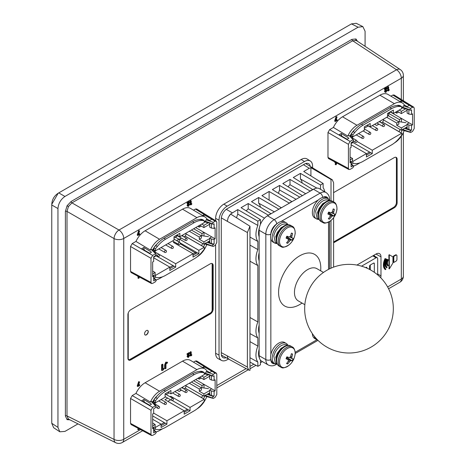 <?xml version="1.0" encoding="UTF-8"?>
<svg xmlns="http://www.w3.org/2000/svg" width="466" height="466" viewBox="0 0 466 466"><rect width="100%" height="100%" fill="white"/><g stroke="black" fill="none" stroke-linecap="round" stroke-linejoin="round"><path stroke-width="0.7" d="M388.324 265.329A5.231 3.023 -60 0 1 387.467 263.086A5.231 3.023 -60 0 1 388.324 259.859L387.531 259.451A5.959 3.437 120 0 0 386.541 263.144A5.959 3.437 120 0 0 387.531 265.702L387.945 265.917L388.324 265.329M388.324 259.859L387.945 259.708A5.936 3.425 120 0 0 386.966 263.372A5.936 3.425 120 0 0 387.945 265.917M401.313 99.468L401.313 78.212A6.978 4.031 0 0 0 403.358 75.358A6.978 6.978 0 0 0 400.224 69.539L356.286 40.495L352.692 40.775L71.939 202.867L68.438 206.543L67.005 211.413L67.005 415.911L68.438 419.103L115.679 442.7A6.978 6.978 0 0 0 122.284 442.502A6.978 4.031 -120 0 0 123.735 439.304L140.534 429.605M138.652 384.899L139.317 384.514L139.765 385.405L137.744 386.57L137.208 386.011L138.658 381.625L139.619 381.969L138.396 385.662L139.765 384.869M388.667 89.519L389.302 89.769L389.005 90.474L388.161 90.963L387.625 90.754L387.625 86.956L388.213 86.612L388.667 86.973L388.667 90.142L389.302 89.769M385.038 91.773L386.157 88.954L384.998 89.623L384.998 89.093L387.106 87.876L385.545 91.435L386.017 91.715L385.522 91.383L385.976 90.439L386.57 90.095L387.019 90.456L385.982 92.32L385.365 92.419L384.502 91.517L385.225 89.425M385.365 92.419L384.502 91.517M384.998 89.623L384.462 89.414L384.462 88.779L386.652 87.515L387.106 87.876M336.079 119.879L336.749 119.494L337.198 120.385L335.176 121.556L334.64 120.991L336.091 116.611L337.052 116.954L335.823 120.647L337.198 119.855M191.235 203.502L191.875 203.753L191.578 204.463L190.728 204.947L190.192 204.737L190.192 200.939L190.786 200.596L191.235 200.957L191.235 204.125L191.875 203.753M187.612 205.756L188.724 202.943L187.565 203.607L187.565 203.077L189.674 201.86L188.113 205.419L188.584 205.704L188.095 205.366L188.549 204.423L189.138 204.079L189.586 204.44L188.555 206.304L187.938 206.409L187.07 205.5L187.792 203.415M187.938 206.409L187.07 205.5M187.565 203.607L187.029 203.397L187.029 202.768L189.225 201.498L189.674 201.86M138.652 233.862L139.317 233.478L139.765 234.375L137.744 235.54L137.208 234.975L138.658 230.594L139.619 230.938L138.396 234.631L139.765 233.839M336.796 163.007L336.178 164.748L335.182 164.515L335.642 163.211L335.328 162.215M335.736 164.748L336.318 163.083L335.118 162.978L334.798 161.929M139.084 428.819L138.751 429.768L137.755 429.536L138.175 428.336M385.108 258.502A10.421 6.017 120 0 0 385.108 269.441L385.522 269.657L385.906 269.068A9.699 5.598 -60 0 1 385.906 258.91L385.522 258.764A10.403 6.006 120 0 0 385.522 269.657M396.426 255.053A1.491 0.862 120 0 0 396.257 254.873A1.491 0.862 120 0 0 395.494 254.937L393.386 256.154L393.386 262.236L393.811 262.445L395.908 261.24A1.468 0.85 120 0 0 396.945 259.44L396.945 255.793A1.468 0.85 120 0 0 396.659 255.129A1.468 0.85 120 0 0 395.908 255.193L393.811 256.399L393.811 262.445M130.544 271.428L150.99 282.425L151.497 283.514L131.057 272.523L130.544 271.428L130.544 246.491L132.216 243.596L135.967 241.435A15.96 9.215 -60 0 1 145.107 230.769L182.509 209.176A15.96 9.215 -60 0 1 190.536 208.413L204.894 216.911A15.78 9.11 -60 0 1 207.079 219.282L206.141 219.824L213.294 222.323L215.135 221.263L195.394 209.053L193.483 210.16M206.141 244.178L213.294 246.45L215.135 245.39L216.806 242.495L216.806 222.224L216.34 221.158L196.6 208.949L195.394 209.053M380.739 277.748A6.978 4.031 120 0 0 380.978 275.855L380.978 256.859A6.978 4.031 120 0 0 379.493 253.638A6.978 4.031 120 0 0 376.045 254.011L356.892 265.067M333.604 242.809L394.248 207.795A4.072 2.353 120 0 0 397.131 202.809L397.131 159.273A4.072 2.353 120 0 0 396.158 157.345A4.072 2.353 120 0 0 394.248 157.613L333.604 192.627M127.911 358.238A4.072 2.353 120 0 0 128.633 360.026A4.072 2.353 120 0 0 130.795 359.903L210.282 314.008A4.072 2.353 120 0 0 213.166 309.022L213.166 265.486A4.072 2.353 120 0 0 212.193 263.558A4.072 2.353 120 0 0 210.282 263.826L130.795 309.715A4.072 2.353 120 0 0 127.911 314.707L127.911 358.238M327.977 157.444L348.417 168.436L348.929 169.531L328.489 158.539L327.977 157.444L327.977 132.507L329.648 129.612L333.4 127.445A15.96 9.215 -60 0 1 342.533 116.785L379.936 95.192A15.96 9.215 -60 0 1 387.962 94.429L402.327 102.928A15.78 9.11 -60 0 1 404.511 105.299L403.568 105.84L410.721 108.339L412.567 107.273L392.826 95.07L390.91 96.171M403.568 130.195L410.721 132.466L412.567 131.4L414.239 128.505L414.239 108.24L413.767 107.168L394.026 94.965L392.826 95.07M130.544 423.413L150.99 434.405L151.497 435.5L131.057 424.509L130.544 423.413L130.544 398.477L132.216 395.582L135.967 393.415A15.96 9.215 -60 0 1 145.107 382.755L182.509 361.162A15.96 9.215 -60 0 1 190.536 360.399L204.894 368.897A15.78 9.11 -60 0 1 207.079 371.268L206.141 371.81L213.294 374.309L215.135 373.243L195.394 361.034L193.483 362.14M206.141 396.164L213.294 398.436L215.135 397.37L216.806 394.475L216.806 374.21L216.34 373.138L196.6 360.929L195.394 361.034M392.943 256.894L389.623 254.978L389.285 255.327L389.349 268.876L392.943 262.958L392.943 256.894L389.221 254.721L388.86 255.1L389.075 268.632M386.32 258.974A8.19 4.73 120 0 0 386.32 267.571L386.733 267.787L387.112 267.199A7.468 4.311 -60 0 1 387.112 259.387L386.733 259.236A8.172 4.718 120 0 0 386.733 267.787M228.561 358.971L227.146 359.787A11.469 6.623 -60 0 1 221.554 360.434L218.187 358.674A11.633 6.716 -60 0 1 215.63 353.269L215.63 245.017M215.63 220.721L215.63 218.385A11.633 6.716 -60 0 1 223.861 204.137L301.187 159.494A11.633 6.716 -60 0 1 307.146 159.005L310.35 161.044A11.469 6.623 -60 0 1 312.587 166.211L312.587 167.836M165.18 368.833L165.18 365.099L166.315 362.432L167.609 362.437L166.997 363.439L166.315 363.358L165.978 364.4L165.978 368.373L165.18 368.833L164.644 368.623L164.644 364.843L165.826 362.094L167.609 362.437L167.172 362.123M162.943 368.658L163.502 368.332L163.915 368.711L163.444 369.835L162.139 370.587L161.603 370.377L161.603 364.68L162.488 364.167L162.943 364.529L162.943 369.276L163.915 368.711M187.612 356.793L188.724 353.974L187.565 354.643L187.565 354.108L189.674 352.89L188.113 356.455L188.584 356.735L188.095 356.403L188.549 355.453L189.138 355.115L189.586 355.476L188.555 357.335L187.938 357.439L187.07 356.531L187.792 354.445M187.938 357.439L187.07 356.531M187.565 354.643L187.029 354.434L187.029 353.799L189.225 352.535L189.674 352.89M191.235 354.539L191.875 354.789L191.578 355.494L190.728 355.983L190.192 355.774L190.192 351.97L190.786 351.632L191.235 351.993L191.235 355.156L191.875 354.789M139.369 276.996L138.903 278.319L137.907 278.085L138.367 276.781L138.035 276.274M138.891 276.734L137.843 276.548L137.493 275.988M222.562 355.75A8.143 4.701 -60 0 1 221.635 355.937M306.494 163.356A8.143 4.701 -60 0 1 306.797 164.259M193.017 253.964L195.312 252.642A11.673 6.74 120 0 0 196.128 252.123M201.609 245.64A11.673 6.74 120 0 0 202.582 243.433M201.341 219.608A11.673 6.74 120 0 0 201.114 219.469A11.673 6.74 120 0 0 200.782 219.305M143.883 247.469L141.687 248.739L149.33 253.463L151.526 252.199L143.883 247.469L143.813 250.056M151.992 249.566L156.273 254.261L155.423 255.735L153.669 256.749L153.669 261.403L152.662 261.985L152.662 276.804L153.669 276.221L152.662 274.427M143.883 249.887L149.708 253.248M151.497 283.514L152.662 283.386L155.423 281.79L156.273 280.357L155.423 279.862L153.669 280.876L153.669 276.221M154.24 276.688A12.32 7.112 -60 0 1 153.669 276.466M156.273 280.316L153.669 277.352M169.822 267.356L172.962 265.544M204.889 243.631A12.32 7.112 -60 0 1 203.543 246.84M211.43 243.631L211.43 239.011L214.104 239.431L214.104 244.05L211.43 243.631L209.758 242.67L209.688 238.004L211.43 239.011M193.664 228.754L201.982 233.553L201.947 235.691M195.673 227.594L203.992 232.4L201.982 233.553M205.29 243.724L205.395 242.949M212.444 245.996L205.29 243.456M207.102 242.361L213.294 244.522L212.444 245.955M209.758 242.67L208.086 241.79M213.294 244.522L214.104 244.05M209.688 238.004L211.692 236.845L215.135 238.831L214.104 239.431M204.236 221.752L205.29 221.979L205.29 221.525L213.294 224.257L214.104 223.785L214.104 228.41L211.43 228.06L211.43 223.93M209.747 223.395L209.688 227.123L211.43 228.06M214.104 228.41L215.135 227.816L215.135 238.831M209.717 225.043L209.007 224.647M203.986 236.006L203.992 232.383L211.692 236.845M212.444 223.797L205.29 221.263L206.141 219.824M204.236 220.826A12.32 7.112 -60 0 1 204.941 221.921L213.294 224.257M199.168 219.544A12.32 7.112 -60 0 1 201.79 219.393A12.32 7.112 -60 0 1 203.858 220.43M152.574 250.166A12.32 7.112 -60 0 1 157.345 243.689M156.273 254.261L151.293 249.56L152.143 250.015M132.216 243.596L152.662 255.397L150.99 258.292L130.544 246.491M150.99 282.425L150.99 258.292M152.662 255.397L155.423 253.807M162.669 276.74L159.558 278.54A15.78 9.11 -60 0 1 156.139 279.891M206.729 244.633A15.78 9.11 -60 0 1 197.036 256.9M205.611 244.277L213.294 246.45M209.752 242.378L208.36 241.627M216.34 221.158L215.135 221.263M213.294 222.323L212.444 223.762M206.881 218.933L209.683 220.552L211.896 219.27L203.986 214.704L203.986 216.375M203.986 214.704L202.553 215.525M151.293 249.56L150.396 250.079A15.78 9.11 -60 0 1 159.558 239.256L196.955 217.663A15.78 9.11 -60 0 1 204.894 216.911M150.396 250.079L135.967 241.435M374.326 272.307L374.326 263.546A1.06 0.612 120 0 0 374.111 263.069A1.06 0.612 120 0 0 373.575 263.115L370.284 265.014L370.284 269.808M365.082 46.309L365.082 31.245L362.863 26.626L356.205 23.3L351.451 23.894L58.163 193.244L51.784 204.294L51.761 204.988L51.761 423.285L53.625 427.695L59.834 431.801L64.943 431.411L77.991 423.879M51.837 203.805C52.186 199.442 54.161 196.023 57.767 193.536M362.863 26.626L358.092 27.209L64.943 196.46C60.726 199.401 58.401 203.438 57.953 208.564L57.953 427.38L59.834 431.801M399.036 131.651A11.673 6.74 120 0 0 400.009 129.449M388.661 115.964L388.661 113.366L390.671 111.892M398.774 105.625A11.673 6.74 120 0 0 398.541 105.485A11.673 6.74 120 0 0 398.214 105.322M201.609 397.62A11.673 6.74 120 0 0 202.582 395.413M201.341 371.594A11.673 6.74 120 0 0 201.114 371.454A11.673 6.74 120 0 0 200.782 371.286M366.923 268.148L366.923 267.822A1.06 0.612 120 0 0 366.707 267.344A1.06 0.612 120 0 0 366.171 267.391L365.734 267.641M370.284 265.014A1.06 0.612 120 0 0 369.532 266.313L369.532 269.406M341.316 133.486L339.114 134.756L346.762 139.48L348.952 138.216L341.316 133.486L341.246 136.072M349.418 135.577L353.7 140.278L352.855 141.751L351.102 142.759L351.102 147.413L350.088 148.002L350.088 162.815L351.102 162.232L350.088 160.444M341.31 135.903L347.135 139.264M348.929 169.531L350.088 169.403L352.855 167.807L353.7 166.374L352.855 165.879L351.102 166.886L351.102 162.232M351.673 162.704A12.32 7.112 -60 0 1 351.102 162.483M353.7 166.333L351.102 163.368M366.416 153.856L369.555 152.038M402.321 129.647A12.32 7.112 -60 0 1 400.976 132.851M408.857 129.647L408.857 125.022L411.536 125.441L411.536 130.066L408.857 129.647L407.185 128.68L407.115 124.02L408.857 125.022M388.661 113.366L399.414 119.57L399.379 121.702M390.671 112.207L401.418 118.411L399.414 119.57M402.723 129.74L402.828 128.96M409.876 132.012L402.723 129.472M404.529 128.371L410.721 130.538L409.876 131.971M407.185 128.68L405.519 127.801M410.721 130.538L411.536 130.066M407.115 124.02L409.125 122.861L412.567 124.847L411.536 125.441M401.669 107.763L402.717 107.996L402.723 107.541L410.721 110.267L411.536 109.801L411.536 114.426L408.857 114.071L408.857 109.947M407.173 109.411L407.115 113.133L408.857 114.071M411.536 114.426L412.567 113.826L412.567 124.847M407.15 111.054L406.439 110.658M401.418 118.411L409.125 122.861M409.876 109.813L402.723 107.273L403.568 105.84M401.669 106.842A12.32 7.112 -60 0 1 402.374 107.931L410.721 110.267M396.595 105.561A12.32 7.112 -60 0 1 399.216 105.409A12.32 7.112 -60 0 1 401.284 106.44M350.001 136.177A12.32 7.112 -60 0 1 354.777 129.705M143.883 399.455L141.687 400.725L149.33 405.449L151.526 404.179L143.883 399.455L143.813 402.036M151.992 401.546L156.273 406.241L155.423 407.715L153.669 408.729L153.669 413.383L152.662 413.965L152.662 428.784L153.669 428.202L152.662 426.413M143.883 401.873L149.708 405.228M151.497 435.5L152.662 435.372L155.423 433.776L156.273 432.337L155.423 431.842L153.669 432.856L153.669 428.202M154.24 428.673A12.32 7.112 -60 0 1 153.669 428.446M156.273 432.302L153.669 429.332M161.079 424.386L164.218 422.575M184.186 411.047L187.326 409.23M204.889 395.617A12.32 7.112 -60 0 1 203.543 398.82M211.43 395.617L211.43 390.991L214.104 391.411L214.104 396.036L211.43 395.617L209.758 394.65L209.688 389.984L211.43 390.991M193.664 380.734L201.982 385.539L201.947 387.671M195.673 379.58L203.992 384.38L201.982 385.539M205.29 395.704L205.395 394.929M212.444 397.976L205.29 395.442M207.102 394.341L213.294 396.502L212.444 397.941M209.758 394.65L208.086 393.77M213.294 396.502L214.104 396.036M209.688 389.984L211.692 388.825L215.135 390.817L214.104 391.411M204.236 373.732L205.29 373.965L205.29 373.511L213.294 376.237L214.104 375.771L214.104 380.39L211.43 380.04L211.43 375.911M209.747 375.375L209.688 379.103L211.43 380.04M214.104 380.39L215.135 379.796L215.135 390.817M209.717 377.023L209.007 376.627M203.992 384.38L211.692 388.825M212.444 375.782L205.29 373.243L206.141 371.81M204.236 372.812A12.32 7.112 -60 0 1 204.941 373.901L213.294 376.237M199.168 371.53A12.32 7.112 -60 0 1 201.79 371.373A12.32 7.112 -60 0 1 203.858 372.41M152.574 402.146A12.32 7.112 -60 0 1 157.345 395.675M377.687 274.899L377.687 258.758A2.324 1.346 120 0 0 377.221 257.704A2.324 1.346 120 0 0 376.045 257.809L361.552 266.173M353.7 140.278L349.57 136.031M329.648 129.612L350.088 141.414L348.417 144.309L327.977 132.507M348.417 168.436L348.417 144.309M350.088 141.414L352.855 139.817M360.102 162.756L356.985 164.55A15.78 9.11 -60 0 1 353.572 165.908M404.162 130.649A15.78 9.11 -60 0 1 394.469 142.911M403.038 130.294L410.721 132.466M401.418 122.022L401.418 118.399M407.185 128.389L405.793 127.643M413.767 107.168L412.567 107.273M410.721 108.339L409.876 109.772M404.313 104.949L407.115 106.563L409.329 105.287L401.418 100.714L401.418 102.392M401.418 100.714L399.985 101.541M348.725 135.577L347.822 136.095A15.78 9.11 -60 0 1 356.985 125.272L394.387 103.679A15.78 9.11 -60 0 1 402.327 102.928M156.273 406.241L155.423 405.787L151.293 401.546L152.143 402.001M132.216 395.582L152.662 407.383L150.99 410.278L130.544 398.477M150.99 434.405L150.99 410.278M152.662 407.383L155.423 405.787M162.669 428.726L159.558 430.52A15.78 9.11 -60 0 1 156.139 431.871M206.729 396.618A15.78 9.11 -60 0 1 197.036 408.88M205.611 396.263L213.294 398.436M203.986 387.986L203.992 384.368M209.752 394.358L208.36 393.613M216.34 373.138L215.135 373.243M213.294 374.309L212.444 375.742M206.881 370.913L209.683 372.532L211.896 371.256L203.986 366.684L203.986 368.356M203.986 366.684L202.553 367.511M151.293 401.546L150.396 402.065A15.78 9.11 -60 0 1 159.558 391.242L196.955 369.649A15.78 9.11 -60 0 1 204.894 368.897M347.822 136.095L333.4 127.445M150.396 402.065L135.967 393.415M128.354 359.752A3.99 2.307 120 0 0 130.136 359.455L209.624 313.56A3.99 2.307 120 0 0 210.469 312.931M212.117 310.403A3.99 2.307 120 0 0 212.449 308.673L212.449 265.137A3.99 2.307 120 0 0 211.814 263.447M333.604 241.988L393.589 207.353A3.99 2.307 120 0 0 396.415 202.465L396.415 158.929A3.99 2.307 120 0 0 395.78 157.24M374.285 255.921L374.285 255.024M393.811 256.399L393.386 256.154M387.945 259.708L387.531 259.451M387.112 259.387L386.733 259.236M385.906 258.91L385.522 258.764M226.156 357.678A8.306 4.794 -60 0 1 222.894 357.556A8.306 4.794 -60 0 1 221.274 353.81L221.274 218.927A8.306 4.794 -60 0 1 227.146 208.756L304.473 164.114A8.306 4.794 -60 0 1 308.527 163.642A8.306 4.794 -60 0 1 310.263 166.403M221.554 360.434A11.469 6.623 -60 0 1 219.037 355.104L219.037 220.22A11.469 6.623 -60 0 1 227.146 206.17L304.473 161.527A11.469 6.623 -60 0 1 310.35 161.044M166.315 363.358L166.997 363.439L166.502 363.23M166.315 362.432L165.826 362.094M162.139 370.587L162.139 364.989L161.603 364.68M162.139 364.989L162.943 364.529M188.113 356.455L188.584 356.735L189.085 355.768L188.549 355.453M187.565 354.108L187.029 353.799M189.085 355.768L189.586 355.476M190.728 355.983L190.728 352.284L190.192 351.97M190.728 352.284L191.235 351.993M138.303 429.763L138.705 428.621M138.46 278.319L138.996 276.792M335.805 162.261L336.277 162.57L335.805 162.261M335.304 162.512L334.763 162.25M137.744 235.54L139.171 230.938L138.658 230.594M139.171 230.938L139.619 230.938M137.744 235.248L137.208 234.975M188.113 205.419L188.584 205.704L189.085 204.731L188.549 204.423M187.565 203.077L187.029 202.768M189.085 204.731L189.586 204.44M190.728 204.947L190.728 201.248L190.192 200.939M190.728 201.248L191.235 200.957M335.176 121.556L336.603 116.949L336.091 116.611M336.603 116.949L337.052 116.954M335.176 121.259L334.64 120.991M385.545 91.435L386.017 91.715L386.512 90.748L385.976 90.439M384.998 89.093L384.462 88.779M386.512 90.748L387.019 90.456M388.161 90.963L388.161 87.264L387.625 86.956M388.161 87.264L388.667 86.973M137.744 386.57L139.171 381.969L138.658 381.625M139.171 381.969L139.619 381.969M137.744 386.279L137.208 386.011M249.98 237.095L257.849 241.435L257.849 249.555L249.98 245.128M249.98 261.222L257.849 265.562L257.849 321.942L249.98 317.509M249.98 333.604L257.849 337.943L257.849 346.069L249.98 341.636M296.079 199.297L279.548 189.994A19.776 11.417 120 0 0 278.464 193.332M302.236 195.743L299.638 197.24M299.638 197.048L279.548 185.451L279.548 189.994M281.342 207.807L261.944 195.615L269.103 191.479L269.103 200.036M324.773 191.776A19.292 11.137 120 0 0 323.136 187.74L323.136 183.482L303.733 171.488L309.267 168.29L303.459 164.696M260.447 224.35L260.447 219.672L257.849 221.175L257.849 225.428L237.759 214.121A19.776 11.417 120 0 0 236.582 217.808M257.849 221.175L237.759 209.578L237.759 214.121M249.98 357.731L257.849 362.07L257.849 366.328L249.98 362.099M257.849 366.328L260.447 364.826L260.447 360.148M260.447 219.672L241.05 207.679L248.209 203.543L248.209 208.844A9.308 5.371 120 0 0 246.293 210.917M302.236 195.545L282.839 183.552L289.998 179.416L289.998 184.717A9.308 5.371 120 0 0 288.081 186.79M316.932 188.124L300.442 179.031L300.442 173.387L293.289 177.517L312.686 189.511L310.082 191.013L289.998 179.416M323.136 183.482L320.532 184.985L320.532 189.33M320.532 184.985L300.442 173.387M274.375 211.826L258.653 203.159L258.653 197.514L251.5 201.644L270.897 213.638L268.294 215.141L248.209 203.543M281.342 207.609L278.744 209.304M278.744 209.112L258.653 197.514M260.407 207.154A15.122 8.732 120 0 0 258.653 203.159M248.209 208.844L264.496 218.181M237.759 209.578L230.583 214.045L228.2 217.505L227.292 221.321L221.338 217.884M249.98 226.237L247.382 232.517L247.382 367.074L248.762 370.068L249.98 370.348L249.98 226.237L230.583 214.045L229.249 215.642M279.548 185.451L272.394 189.58L291.792 201.574L289.188 203.077L269.103 191.479M302.195 183.027A15.122 8.732 120 0 0 300.442 179.031M289.998 184.717L305.719 193.728M305.673 163.56L312.82 167.981L310.915 167.667L310.915 175.927M333.604 201.918L333.604 182.736L332.299 179.789L331 179.462L310.915 167.667L309.267 168.29M333.604 267.117L333.604 217.686M259.148 355.377L258.63 355.104M221.274 352.64L227.292 355.873L227.525 357.463L228.2 358.639L229.249 359.286M248.762 370.068L221.397 355.121M331 179.462L331 200.712M331 220.453L331 268.177M257.849 249.555A19.292 11.137 120 0 0 257.849 265.562M257.849 321.942A19.292 11.137 120 0 0 257.849 337.943M257.849 346.069A19.292 11.137 120 0 0 257.849 362.07M259.48 358.226A15.611 9.011 -60 0 1 259.148 349.203M259.148 333.307A15.611 9.011 -60 0 1 259.148 325.076M259.148 260.925A15.611 9.011 -60 0 1 259.148 252.694M259.148 236.798A15.611 9.011 -60 0 1 259.48 227.391M257.849 225.428A19.292 11.137 120 0 0 257.849 241.435M155.469 248.803L155.469 250.807L174.004 240.107L174.004 236.728L179.853 233.35L179.853 236.728L204.236 222.649L204.236 220.645L202.355 220.482A23.265 13.432 120 0 0 194.13 222.684L165.576 239.169A23.265 13.432 120 0 0 157.351 246.467L155.469 248.803L153.873 247.883L155.755 245.541A23.265 13.432 -60 0 1 163.98 238.248L165.576 239.169M176.929 235.039L179.853 236.728M155.469 250.807L153.873 249.887L153.873 249.409A11.12 6.419 120 0 0 153.745 249.642L153.867 249.887M169.822 268.643L174.08 266.185L156.081 255.799L156.081 255.321M153.669 257.185L156.081 255.799M176.346 244.097L177.179 243.613M153.873 275.517L153.873 276.478L155.469 277.398L155.469 275.4L169.822 267.111L169.822 270.484L175.676 267.111L175.676 263.733L193.017 253.72L193.017 257.098L198.865 253.72L197.269 252.799L193.017 255.251M155.469 277.398L157.351 277.567A23.265 13.432 120 0 0 165.576 275.359L194.13 258.875A23.265 13.432 120 0 0 202.355 251.582L204.236 249.24L204.236 247.236L185.159 236.221M198.865 253.72L198.865 250.341L204.236 247.236M175.676 263.733L155.894 252.525M174.249 241.93L173.422 242.407L193.017 253.72M176.579 240.584L178.886 239.256A6.984 4.031 120 0 0 179.27 239.011L179.62 239.227L181.49 238.143M177.33 235.744A6.984 4.031 -60 0 1 175.443 237.27L174.004 238.097M153.658 249.846L153.366 250.015M154.77 274.998L155.469 275.4M153.669 257.785L169.822 267.111M180.161 242.908L197.269 252.799M201.388 238.056A11.12 6.419 120 0 0 201.405 237.474L201.405 235.819L199.302 237.031L199.302 239.262L201.388 238.056M185.218 236.175A11.12 6.419 120 0 0 186.184 233.967M175.443 237.27L178.886 239.256M183.231 234.777A6.984 4.031 -60 0 1 182.544 236.064M181.117 237.928A6.984 4.031 -60 0 1 179.62 239.209M198.865 250.341L179.62 239.227M183.82 236.804L184.99 236.122M191.415 230.053L201.405 235.819M189.312 231.264L199.302 237.031M152.662 273.938L155.137 272.505L155.137 274.783L153.471 275.75M209.729 240.84L203.91 244.201L203.91 241.918L209.694 238.58M194.13 222.684L192.534 221.764L163.98 238.248M192.534 221.764A23.265 13.432 -60 0 1 200.759 219.556L202.64 219.725L204.236 220.645M153.873 247.883L153.873 249.409M154.042 251.675L155.137 251.04L155.137 252.799M209.729 224.228L203.91 227.589L203.91 225.305L208.116 222.876M174.633 237.736A8.149 4.707 120 0 0 177.132 235.627M203.91 244.201L185.41 233.518M201.772 224.076L203.91 225.305M143.883 248.908L144.658 250.574M155.137 251.04L152.801 249.689M199.302 225.497L199.302 227.158L201.23 226.039M199.302 227.158L197.869 226.325M152.662 271.078L155.137 272.505M208.541 236.711L200.898 235.528M199.302 239.262L203.91 241.918M199.798 225.212L203.91 227.589M179.27 242.139L179.27 239.011M175.676 267.111L174.08 266.185M382.65 122.191A11.12 6.419 120 0 0 383.617 119.983M398.82 124.073A11.12 6.419 120 0 0 398.838 123.49L398.838 121.836L396.735 123.047L396.735 125.272L398.82 124.073M387.52 115.3L398.838 121.836M386.745 117.281L396.735 123.047M351.3 133.899L351.3 135.42A11.12 6.419 120 0 0 351.172 135.658L352.896 136.823L352.896 134.82L351.3 133.899L353.181 131.558A23.265 13.432 -60 0 1 361.406 124.265L363.002 125.185A23.265 13.432 120 0 0 354.777 132.478L352.896 134.82M380.664 120.793A6.984 4.031 -60 0 1 379.982 122.057M378.561 123.927A6.984 4.031 -60 0 1 376.656 125.465L378.945 124.148M351.3 161.533L351.3 162.488L352.896 163.415L352.896 161.411L366.416 153.605L366.416 156.984L372.27 153.605L372.27 150.227L401.669 133.253L401.669 135.256L399.787 137.592A23.265 13.432 120 0 1 391.562 144.891L363.002 161.376A23.265 13.432 120 0 1 354.777 163.578L352.896 163.415M366.416 155.143L370.674 152.685L372.27 153.605M351.102 143.58L353.001 142.485L370.674 152.685M350.088 159.949L352.57 158.522L352.57 160.799L350.904 161.76M407.162 126.857L401.343 130.212L401.343 127.934L407.127 124.597M401.669 106.662L399.787 106.493A23.265 13.432 120 0 0 391.562 108.7L389.966 107.78A23.265 13.432 -60 0 1 398.191 105.572L400.073 105.741L401.669 106.662L401.669 108.665L393.374 113.454L393.374 110.075L387.52 113.454L387.52 116.832L370.179 126.845L370.179 123.467L364.33 126.845L364.33 130.224L352.896 136.823M391.562 108.7L363.002 125.185M389.966 107.78L361.406 124.265M351.469 137.686L352.57 137.051L352.57 138.816M407.162 110.244L401.343 113.605L401.343 111.322L405.548 108.893M357.026 141.431L372.27 150.227M401.669 133.253L382.586 122.232M381.275 122.803L382.423 122.139M368.268 125.942L364.33 128.214M351.084 135.862L350.793 136.031M352.203 161.009L352.896 161.411M366.416 153.605L351.102 144.763M370.179 126.845L367.255 125.156M393.374 113.454L390.444 111.764M401.343 130.212L382.842 119.535M399.199 110.087L401.343 111.322M341.31 134.924L342.085 136.59M352.57 137.051L350.234 135.705M396.735 111.514L396.735 113.168L398.663 112.056M396.735 113.168L395.296 112.341M350.088 157.089L352.57 158.522M405.968 122.721L398.331 121.539M396.735 125.272L401.343 127.934M397.224 111.228L401.343 113.605M351.3 135.42L351.3 135.897M353.001 142.485L353.001 141.647M154.77 426.978L155.469 427.38L161.079 424.142L152.662 419.278M185.218 388.155A11.12 6.419 120 0 0 186.184 385.947M201.388 390.036A11.12 6.419 120 0 0 201.405 389.454L201.405 387.799L199.302 389.017L199.302 391.242L201.388 390.036M191.415 382.033L201.405 387.799M189.312 383.25L199.302 389.017M153.873 399.869L153.873 401.389A11.12 6.419 120 0 0 153.745 401.628L155.469 402.787L155.469 400.789L153.873 399.869L155.755 397.527A23.265 13.432 -60 0 1 163.98 390.234L165.576 391.155A23.265 13.432 120 0 0 157.351 398.447L155.469 400.789M183.231 386.757A6.984 4.031 -60 0 1 182.532 388.062M181.105 389.925A6.984 4.031 -60 0 1 179.229 391.434L181.472 390.135M161.079 425.674L165.337 423.215L166.927 424.142L166.927 420.763L184.186 410.796L184.186 414.175L190.041 410.796L190.041 407.418L204.236 399.222L204.236 401.22L202.355 403.562A23.265 13.432 120 0 1 194.13 410.855L165.576 427.345A23.265 13.432 120 0 1 157.351 429.547L155.469 429.378L155.469 427.38M153.873 427.497L153.873 428.458L155.469 429.378M184.186 412.334L188.445 409.876L190.041 410.796M172.251 400.527L188.445 409.876M167.865 401.372L170.608 399.787M152.662 415.899L165.337 423.215M152.662 425.918L155.137 424.491L155.137 426.769L153.471 427.73M209.729 392.821L203.91 396.182L203.91 393.904L209.694 390.56M204.236 372.631L202.355 372.462A23.265 13.432 120 0 0 194.13 374.664L192.534 373.744A23.265 13.432 -60 0 1 200.759 371.542L202.64 371.711L204.236 372.631L204.236 374.629L170.94 393.857L170.94 390.479L165.092 393.857L165.092 397.23L155.469 402.787M194.13 374.664L165.576 391.155M192.534 373.744L163.98 390.234M154.042 403.655L155.137 403.02L155.137 404.785M209.729 376.208L203.91 379.569L203.91 377.291L208.116 374.862M161.079 424.142L161.079 427.52L166.927 424.142M184.186 410.796L164.941 399.682L167.684 398.098M170.008 396.758L170.789 396.304L190.041 407.418M204.236 399.222L185.159 388.201M183.802 388.795L184.99 388.108M169.205 392.85L166.228 394.568M153.658 401.826L153.366 401.995M153.669 413.109L166.927 420.763M170.94 393.857L168.016 392.168M203.91 396.182L185.41 385.504M201.772 376.056L203.91 377.291M143.883 400.888L144.658 402.56M155.137 403.02L152.801 401.675M199.302 377.483L199.302 379.138L201.23 378.025M199.302 379.138L197.869 378.31M152.662 423.058L155.137 424.491M208.541 388.691L200.898 387.508M199.302 391.242L203.91 393.904M199.798 377.198L203.91 379.569M153.873 401.389L153.873 401.867M170.789 397.207L170.789 396.304M146.406 334.862A2.621 1.515 120 0 0 148.118 332.549A2.621 1.515 120 0 0 147.716 330.452A2.621 1.515 120 0 0 146.406 330.58A2.621 1.515 120 0 0 144.699 332.893A2.621 1.515 120 0 0 145.101 334.99A2.621 1.515 120 0 0 146.406 334.862M145.019 334.938A2.621 1.515 120 0 0 146.242 334.763A2.621 1.515 120 0 0 147.932 332.532A2.621 1.515 120 0 0 147.635 330.411M128.232 313.001L128.232 358.505A2.324 1.346 120 0 0 128.715 359.571A2.324 1.346 120 0 0 129.874 359.455L210.492 312.913A2.324 1.346 120 0 0 212.141 310.065L212.141 264.467A2.324 1.346 120 0 0 211.71 263.436M128.068 313.548L128.068 358.412A2.324 1.346 120 0 0 128.546 359.478A2.324 1.346 120 0 0 128.633 359.519M276.414 364.15A3.547 2.045 -120 0 1 275.965 364.593C273.583 366.107 271.02 366.241 268.282 365L261.595 361.144A11.819 6.827 -60 0 1 259.148 355.733L259.148 230.268A11.819 6.827 -60 0 1 267.507 215.793L313.472 189.254A11.819 6.827 -60 0 1 319.385 188.666L326.072 192.528A11.819 6.827 -60 0 0 320.159 193.116L313.472 189.254M286.934 242.419L287.761 243.258A17.021 14.609 -72.8 0 0 289.374 241.248A17.009 14.161 -30.4 0 0 290.301 240.293A17.009 7.578 16.5 0 0 291.128 240.002A17.021 2.441 30.3 0 0 292.112 240.171A5.569 3.215 120 0 0 292.648 239.221A5.569 3.215 120 0 0 293.062 238.237A17.021 0.728 -157.9 0 1 292.13 237.969A17.009 4.654 -144.8 0 0 291.763 237.322A17.009 12.949 -108.3 0 0 291.926 236.064A17.021 14.609 -72.8 0 0 292.561 233.501A5.569 3.215 120 0 0 292.007 233.204A5.569 3.215 120 0 0 291.768 233.14A5.569 3.215 120 0 0 291.361 233.099A17.021 12.897 109.9 0 1 290.668 235.633A17.009 12.448 143.6 0 1 289.916 236.693A17.009 5.866 -171.9 0 1 288.914 236.879A17.021 0.728 -157.9 0 1 287.015 236.186A5.569 3.215 120 0 0 286.06 238.12A17.021 2.441 30.3 0 0 287.912 238.912A17.009 2.942 43.4 0 1 288.454 239.67A17.009 11.236 79.8 0 1 288.116 240.823A17.021 12.897 109.9 0 1 286.567 242.856A5.569 3.215 120 0 0 287.114 243.153A5.569 3.215 120 0 0 287.761 243.258M292.269 226.307L290.714 225.41A11.633 6.716 120 0 0 290.009 225.09A11.633 6.716 120 0 0 278.452 233.303A11.633 6.716 120 0 0 279.076 245.559L280.637 246.456A11.633 6.716 120 0 1 280.008 234.2A11.633 6.716 120 0 1 291.565 225.987A11.633 6.716 120 0 1 292.269 226.307C295.223 227.257 295.467 234.002 295.019 234.177L295.019 234.177A11.056 6.384 120 0 0 292.199 227.024A11.056 6.384 120 0 0 281.219 234.823A11.056 6.384 120 0 0 282.483 246.77A11.056 6.384 120 0 0 288.821 244.9L288.821 244.9C284.953 247.172 282.524 247.825 281.534 246.864L280.637 246.456A11.633 6.716 120 0 0 281.342 246.776M291.337 233.227L292.561 233.501M290.737 235.423L291.926 236.064M290.05 236.518L291.763 237.322M289.45 236.786L292.13 237.969M286.538 236.495L292.112 240.171M286.66 236.78L291.128 240.002M286.27 237.584L290.301 240.293M288.198 240.561L289.374 241.248M286.229 237.683L287.912 238.912M277.107 243.514A11.633 6.716 -60 0 1 274.62 242.984L272.971 242.035A11.633 6.716 -60 0 1 272.348 229.779A11.633 6.716 -60 0 1 284.61 221.886L286.252 222.835A11.633 6.716 -60 0 1 287.959 224.723M274.62 242.984A11.633 6.716 -60 0 1 273.991 230.728A11.633 6.716 -60 0 1 286.252 222.835M285.792 225.113L281.004 227.74L277.305 232.517L275.779 236.507L276.926 243.17M287.551 224.74L286.456 224.105C282.425 223.348 278.715 225.777 275.33 231.375L273.804 235.365L275.249 242.262L276.973 243.269M286.934 363.055L287.761 363.894A17.021 14.609 -72.8 0 0 289.374 361.884A17.009 14.161 -30.4 0 0 290.301 360.929A17.009 7.578 16.5 0 0 291.128 360.637A17.021 2.441 30.3 0 0 292.112 360.806A5.569 3.215 120 0 0 292.648 359.857A5.569 3.215 120 0 0 293.062 358.872A17.021 0.728 -157.9 0 1 292.13 358.604A17.009 4.654 -144.8 0 0 291.763 357.958A17.009 12.949 -108.3 0 0 291.926 356.7A17.021 14.609 -72.8 0 0 292.561 354.137A5.569 3.215 120 0 0 292.007 353.84A5.569 3.215 120 0 0 291.768 353.776A5.569 3.215 120 0 0 291.361 353.735A17.021 12.897 109.9 0 1 290.668 356.269A17.009 12.448 143.6 0 1 289.916 357.329A17.009 5.866 -171.9 0 1 288.914 357.515A17.021 0.728 -157.9 0 1 287.015 356.822A5.569 3.215 120 0 0 286.06 358.756A17.021 2.441 30.3 0 0 287.912 359.548A17.009 2.942 43.4 0 1 288.454 360.305A17.009 11.236 79.8 0 1 288.116 361.459A17.021 12.897 109.9 0 1 286.567 363.492A5.569 3.215 120 0 0 287.114 363.789A5.569 3.215 120 0 0 287.761 363.894M292.269 346.943L290.714 346.046A11.633 6.716 120 0 0 290.009 345.725A11.633 6.716 120 0 0 278.452 353.939A11.633 6.716 120 0 0 279.076 366.194L280.637 367.092A11.633 6.716 120 0 1 280.008 354.836A11.633 6.716 120 0 1 291.565 346.622A11.633 6.716 120 0 1 292.269 346.943C295.223 347.892 295.467 354.638 295.019 354.812L295.019 354.812A11.056 6.384 120 0 0 292.199 347.659A11.056 6.384 120 0 0 281.219 355.459A11.056 6.384 120 0 0 282.483 367.406A11.056 6.384 120 0 0 288.821 365.536L288.821 365.536C284.953 367.808 282.524 368.46 281.534 367.499L280.637 367.092A11.633 6.716 120 0 0 281.342 367.412M291.337 353.863L292.561 354.137M290.737 356.059L291.926 356.7M290.05 357.154L291.763 357.958M289.45 357.422L292.13 358.604M286.538 357.131L292.112 360.806M286.66 357.416L291.128 360.637M286.27 358.22L290.301 360.929M288.198 361.197L289.374 361.884M286.229 358.319L287.912 359.548M277.107 364.156A11.633 6.716 -60 0 1 274.62 363.62L272.971 362.67A11.633 6.716 -60 0 1 272.348 350.415A11.633 6.716 -60 0 1 284.61 342.522L286.252 343.471A11.633 6.716 -60 0 1 287.959 345.358M274.62 363.62A11.633 6.716 -60 0 1 273.991 351.364A11.633 6.716 -60 0 1 286.252 343.471M285.792 345.749L281.004 348.376L277.305 353.152L275.779 357.142L276.926 363.806M287.551 345.376L286.456 344.741C282.425 343.984 278.715 346.413 275.33 352.011L273.804 356.001L275.249 362.898L276.973 363.905M328.722 218.292L329.549 219.131A17.021 14.609 -72.8 0 0 331.163 217.121A17.009 14.161 -30.4 0 0 332.089 216.166A17.009 7.578 16.5 0 0 332.916 215.875A17.021 2.441 30.3 0 0 333.901 216.043A5.569 3.215 120 0 0 334.437 215.094A5.569 3.215 120 0 0 334.85 214.11A17.021 0.728 -157.9 0 1 333.918 213.842A17.009 4.654 -144.8 0 0 333.551 213.195A17.009 12.949 -108.3 0 0 333.714 211.937A17.021 14.609 -72.8 0 0 334.349 209.374A5.569 3.215 120 0 0 333.796 209.077A5.569 3.215 120 0 0 333.557 209.013A5.569 3.215 120 0 0 333.155 208.972A17.021 12.897 109.9 0 1 332.456 211.506A17.009 12.448 143.6 0 1 331.71 212.566A17.009 5.866 -171.9 0 1 330.703 212.752A17.021 0.728 -157.9 0 1 328.804 212.059A5.569 3.215 120 0 0 327.854 213.993A17.021 2.441 30.3 0 0 329.701 214.785A17.009 2.942 43.4 0 1 330.248 215.542A17.009 11.236 79.8 0 1 329.905 216.696A17.021 12.897 109.9 0 1 328.355 218.729A5.569 3.215 120 0 0 328.909 219.026A5.569 3.215 120 0 0 329.549 219.131M334.058 202.18L332.503 201.283A11.633 6.716 120 0 0 331.798 200.963A11.633 6.716 120 0 0 320.241 209.176A11.633 6.716 120 0 0 320.87 221.432L322.425 222.329A11.633 6.716 120 0 1 321.796 210.073A11.633 6.716 120 0 1 333.353 201.86A11.633 6.716 120 0 1 334.058 202.18C337.011 203.129 337.262 209.875 336.807 210.05L336.807 210.05A11.056 6.384 120 0 0 333.988 202.896A11.056 6.384 120 0 0 323.008 210.696A11.056 6.384 120 0 0 324.272 222.643A11.056 6.384 120 0 0 330.61 220.773L330.61 220.773C326.742 223.045 324.313 223.697 323.328 222.736L322.425 222.329A11.633 6.716 120 0 0 323.13 222.649M333.126 209.1L334.349 209.374M332.526 211.296L333.714 211.937M331.839 212.391L333.551 213.195M331.239 212.659L333.918 213.842M328.326 212.368L333.901 216.043M328.454 212.653L332.916 215.875M328.064 213.457L332.089 216.166M329.992 216.434L331.163 217.121M328.023 213.556L329.701 214.785M318.895 219.393A11.633 6.716 -60 0 1 316.408 218.857L314.76 217.907A11.633 6.716 -60 0 1 314.136 205.652A11.633 6.716 -60 0 1 326.398 197.759L328.041 198.708A11.633 6.716 -60 0 1 329.747 200.596M316.408 218.857A11.633 6.716 -60 0 1 315.779 206.601A11.633 6.716 -60 0 1 328.041 198.708M327.581 200.986L322.792 203.613L319.094 208.389L317.567 212.38L318.715 219.043M329.34 200.613L328.245 199.978C324.214 199.221 320.503 201.65 317.119 207.248L315.593 211.238L317.037 218.135L318.761 219.142M317.567 339.935A11.633 6.716 -60 0 1 316.408 339.493L314.76 338.543A11.633 6.716 -60 0 1 312.36 333.633M316.408 339.493A11.633 6.716 -60 0 1 314.2 336.137M69.871 419.825L67.075 419.656L65.386 415.928L65.386 211.43L67.075 205.756L71.141 201.463L351.894 39.371A1.165 0.67 -120 0 0 352.692 40.775L396.549 69.766A6.978 4.025 123.5 0 1 400.224 69.539M351.894 39.371L355.966 38.963L357.509 41.305M356.164 40.426A1.165 0.949 120 0 1 355.966 38.963M65.386 211.43A1.165 0.67 180 0 1 67.005 211.413L114.036 238.569A6.978 4.031 -0 0 0 123.735 238.47L123.735 439.304A6.978 4.031 0 0 1 114.036 439.403A6.978 4.025 116.5 0 0 115.679 442.7M68.438 206.543L67.075 205.756M68.438 419.103A1.165 0.949 -60 0 0 67.075 419.656M387.625 286.945L401.313 279.047L401.313 136.183M71.141 201.463A1.165 0.67 -120 0 0 71.939 202.867L118.97 230.023L396.549 69.766A6.978 4.031 -120 0 1 401.313 78.212L123.735 238.47A6.978 4.031 60 0 0 118.97 230.023A6.978 3.745 120 0 0 114.036 238.569L114.036 439.403L67.005 415.911A1.165 0.67 180 0 0 65.386 415.928M216.806 385.568L246.147 368.629M249.98 366.416L253.854 364.179M180.196 243.765L196.186 253.422M155.423 279.862L153.669 278.062M145.107 230.769L159.558 239.256M182.509 209.176L196.955 217.663M51.761 423.285L57.953 427.38M57.953 208.564L51.761 204.988M58.751 192.883L64.943 196.46M358.092 27.209L351.451 23.894M366.923 267.822L366.183 267.385M374.326 263.546L373.586 263.109M352.855 165.879L351.102 164.079M155.423 431.842L153.669 430.042M372.812 255.875L376.045 257.809M403.358 276.198A6.978 4.031 0 0 1 401.313 279.047A6.978 4.031 60 0 1 399.863 282.239A6.978 6.978 0 0 0 403.358 276.198L403.358 132.565M342.533 116.785L356.985 125.272M379.936 95.192L394.387 103.679M145.107 382.755L159.558 391.242M182.509 361.162L196.955 369.649M209.624 313.56L210.282 314.008M130.136 359.455L130.795 359.903M212.449 308.673L213.166 309.022M212.449 265.137L213.166 265.486M393.589 207.353L394.248 207.795M396.415 202.465L397.131 202.809M396.415 158.929L397.131 159.273M377.687 274.02L380.978 275.855M375.957 254.057L380.978 256.859M395.908 255.193L395.494 254.937M389.623 254.978L389.221 254.721M389.285 255.327L388.86 255.1M389.285 268.742L388.86 268.515M219.037 220.22L215.63 218.385M227.146 206.17L223.861 204.137M219.037 355.104L215.63 353.269M304.473 161.527L301.187 159.494M165.18 365.099L164.644 364.843M188.322 354.743L187.85 354.48M188.322 203.712L187.85 203.444M385.749 89.728L385.283 89.46M226.278 209.333L232.225 212.77M247.382 367.074L227.292 355.873M247.382 232.517L227.292 221.321M153.704 249.793L152.97 249.368M153.04 249.234L153.745 249.642M200.759 219.556L202.355 220.482M157.351 246.467L155.755 245.541M350.467 135.251L351.172 135.658M376.656 125.465L374.612 124.282M351.131 135.81L350.397 135.385M398.191 105.572L399.787 106.493M354.777 132.478L353.181 131.558M153.04 401.22L153.745 401.628M179.229 391.434L177.179 390.252M153.704 401.774L152.97 401.348M200.759 371.542L202.355 372.462M157.351 398.447L155.755 397.527M356.449 140.318A1.165 1.165 0 0 1 357.032 141.326A1.165 1.165 0 0 1 355.284 142.334A1.165 0.67 -60 0 1 355.045 141.798A1.165 0.67 -60 0 1 355.867 140.377A1.165 0.67 -60 0 1 356.449 140.318L352.57 138.076M363.346 136.334A1.165 1.165 0 0 1 363.929 137.348A1.165 1.165 0 0 1 362.181 138.35A1.165 0.67 -60 0 1 361.942 137.82A1.165 0.67 -60 0 1 362.764 136.392A1.165 0.67 -60 0 1 363.346 136.334L358.54 133.561M370.237 132.356A1.165 1.165 0 0 1 370.82 133.363A1.165 1.165 0 0 1 369.078 134.371A1.165 0.67 -60 0 1 368.833 133.835A1.165 0.67 -60 0 1 369.66 132.414A1.165 0.67 -60 0 1 370.237 132.356L364.33 128.942M377.134 128.377A1.165 1.165 0 0 1 377.716 129.385A1.165 1.165 0 0 1 375.969 130.393A1.165 0.67 -60 0 1 375.73 129.857A1.165 0.67 -60 0 1 376.551 128.43A1.165 0.67 -60 0 1 377.134 128.377L372.328 125.599M384.031 124.393A1.165 1.165 0 0 1 384.613 125.401A1.165 1.165 0 0 1 382.866 126.408A1.165 0.67 -60 0 1 382.627 125.878A1.165 0.67 -60 0 1 383.448 124.451A1.165 0.67 -60 0 1 384.031 124.393L379.225 121.62M158.993 406.317A1.165 1.165 0 0 1 159.576 407.325A1.165 1.165 0 0 1 157.828 408.333A1.165 0.67 -60 0 1 157.59 407.802A1.165 0.67 -60 0 1 158.411 406.375A1.165 0.67 -60 0 1 158.993 406.317L155.137 404.092M165.89 402.339A1.165 1.165 0 0 1 166.473 403.346A1.165 1.165 0 0 1 164.725 404.354A1.165 0.67 -60 0 1 164.486 403.818A1.165 0.67 -60 0 1 165.308 402.397A1.165 0.67 -60 0 1 165.89 402.339L161.067 399.554M172.787 398.354A1.165 1.165 0 0 1 173.364 399.368A1.165 1.165 0 0 1 171.622 400.37A1.165 0.67 -60 0 1 171.377 399.84A1.165 0.67 -60 0 1 172.204 398.413A1.165 0.67 -60 0 1 172.787 398.354L165.092 393.916M179.678 394.376A1.165 1.165 0 0 1 180.26 395.384A1.165 1.165 0 0 1 178.519 396.391A1.165 0.67 -60 0 1 178.274 395.855A1.165 0.67 -60 0 1 179.101 394.434A1.165 0.67 -60 0 1 179.678 394.376L174.861 391.591M186.575 390.397A1.165 1.165 0 0 1 187.157 391.405A1.165 1.165 0 0 1 185.41 392.413A1.165 0.67 -60 0 1 185.171 391.877A1.165 0.67 -60 0 1 185.992 390.45A1.165 0.67 -60 0 1 186.575 390.397L181.752 387.613M158.993 254.32A1.165 1.165 0 0 1 159.576 255.327A1.165 1.165 0 0 1 157.828 256.335A1.165 0.67 -60 0 1 157.59 255.799A1.165 0.67 -60 0 1 158.411 254.372A1.165 0.67 -60 0 1 158.993 254.32L155.137 252.089M165.89 250.335A1.165 1.165 0 0 1 166.473 251.343A1.165 1.165 0 0 1 164.725 252.351A1.165 0.67 -60 0 1 164.486 251.821A1.165 0.67 -60 0 1 165.308 250.393A1.165 0.67 -60 0 1 165.89 250.335L161.085 247.562M172.787 246.357A1.165 1.165 0 0 1 173.364 247.364A1.165 1.165 0 0 1 171.622 248.372A1.165 0.67 -60 0 1 171.377 247.836A1.165 0.67 -60 0 1 172.204 246.415A1.165 0.67 -60 0 1 172.787 246.357L167.981 243.584M179.678 242.372A1.165 1.165 0 0 1 180.26 243.38A1.165 1.165 0 0 1 178.519 244.388A1.165 0.67 -60 0 1 178.274 243.858A1.165 0.67 -60 0 1 179.101 242.431A1.165 0.67 -60 0 1 179.678 242.372L174.004 239.099M186.575 238.394A1.165 1.165 0 0 1 187.157 239.402A1.165 1.165 0 0 1 185.41 240.409A1.165 0.67 -60 0 1 185.171 239.874A1.165 0.67 -60 0 1 185.992 238.452A1.165 0.67 -60 0 1 186.575 238.394L181.769 235.621M316.752 268.573L316.932 268.672A18.617 10.747 120 0 0 302.585 273.664A18.617 10.747 120 0 0 294.46 292.398A18.617 10.747 120 0 0 298.316 300.92L298.141 300.815M302.038 303.069A29.847 17.23 -60 0 1 278.581 292.398A29.847 17.23 -60 0 1 299.685 255.846A29.847 17.23 -60 0 1 320.789 268.032A29.847 17.23 -60 0 1 320.655 270.828M328.518 222.131L328.518 269.371L328.518 222.131M267.507 215.793L274.194 219.655L320.159 193.116A3.547 2.045 -120 0 1 322.67 197.438M259.148 355.733L265.836 359.589L265.836 234.13L259.148 230.268M318.429 199.908L280.94 221.548M276.635 224.035A8.271 4.776 120 0 0 270.851 234.054M270.851 239.029L270.851 354.696M270.851 359.665A8.271 4.776 120 0 0 274.771 363.707M295.147 352.319L316.927 339.743M328.192 198.801A8.271 4.776 120 0 0 322.734 197.421M268.282 365A11.819 6.827 -60 0 1 265.836 359.589A3.547 2.045 0 0 0 270.833 359.601M270.833 234.142A3.547 2.045 0 0 1 265.836 234.13A11.819 6.827 -60 0 1 274.194 219.655A3.547 2.045 -120 0 1 276.699 223.977M329.398 199.99A3.547 2.045 0 0 0 329.555 199.39C329.678 196.565 328.513 194.281 326.072 192.528M205.023 222.02L204.236 221.868M51.854 203.258L51.784 204.294M57.301 193.827L58.163 193.244M402.455 108.03L401.669 107.885M205.023 374L204.236 373.849M377.221 257.704L373.528 255.461M122.284 442.502L142.654 430.741M216.806 387.928L248.244 369.783M249.98 368.775L255.968 365.321M260.447 362.734L262.399 361.604M388.586 288.751L399.863 282.239M403.358 100.732L403.358 75.358M396.659 255.129L396.257 254.873M389.349 268.876L388.924 268.655M259.148 351.609L258.723 351.376M259.148 230.973L258.723 230.74M259.148 327.482L258.723 327.248M259.148 255.1L258.723 254.867M312.803 167.97L332.299 179.789M202.762 246.304L185.107 236.111M153.751 249.898L152.935 249.427M400.195 132.321L382.539 122.127M351.183 135.915L350.368 135.443M202.762 398.284L185.107 388.096M153.751 401.884L152.935 401.412M355.284 142.334L353.385 141.233M362.181 138.35L356.21 134.907M369.078 134.371L363.107 130.923M375.969 130.393L367.08 125.255M382.866 126.408L376.901 122.966M157.828 408.333L155.929 407.237M164.725 404.354L158.743 400.9M171.622 400.37L165.092 396.601M178.519 396.391L172.531 392.937M185.41 392.413L179.427 388.953M157.828 256.335L155.941 255.24M164.725 252.351L158.76 248.908M171.622 248.372L165.651 244.924M178.519 244.388L172.548 240.945M185.41 240.409L176.521 235.272M326.835 270.297A44.322 44.322 0 0 0 326.835 347.071A44.322 44.322 0 0 0 387.38 286.52A44.322 44.322 0 0 0 326.835 270.297M304.851 304.694L298.316 300.92M323.468 272.447L316.932 268.672M329.555 268.847L329.555 221.536M329.555 200.246L329.555 199.39M275.965 364.593L276.705 364.162M295.147 353.519L317.975 340.343M279.076 245.559C270.653 239.343 282.18 222.136 289.811 225.002L290.714 225.41M288.821 244.9A17.026 17.026 0 0 0 295.019 234.177M279.076 366.194C270.653 359.979 282.18 342.772 289.811 345.638L290.714 346.046M288.821 365.536A17.026 17.026 0 0 0 295.019 354.812M320.87 221.432C312.441 215.216 323.975 198.009 331.6 200.875L332.503 201.283M330.61 220.773A17.026 17.026 0 0 0 336.807 210.05"/></g></svg>

